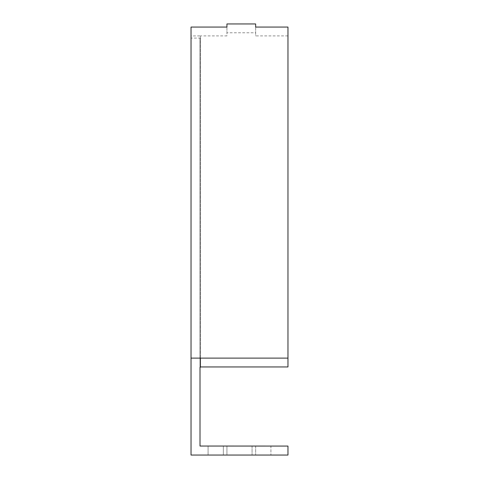 <?xml version="1.0" encoding="UTF-8"?>
<svg xmlns="http://www.w3.org/2000/svg" width="479" height="479" viewBox="0 0 479 479"><rect width="100%" height="100%" fill="white"/><g stroke="black" fill="none" stroke-linecap="round" stroke-linejoin="round"><path stroke-width="0.36" stroke-dasharray="2.4 1.8" d="M226.932 455.05L252.068 455.05L226.932 455.05L252.068 455.05L226.932 455.05L252.068 455.05L226.932 455.05L252.068 455.05L226.932 455.05L252.068 455.05L226.932 455.05L252.068 455.05L226.932 455.05L252.068 455.05L226.932 455.05L252.068 455.05L226.932 455.05L252.068 455.05L226.932 455.05L252.068 455.05L226.932 455.05L252.068 455.05L226.932 455.05L252.068 455.05L226.932 455.05L252.068 455.05L226.932 455.05L252.068 455.05L226.932 455.05L252.068 455.05L226.932 455.05L252.068 455.05L226.932 455.05L252.068 455.05L226.932 455.05L252.068 455.05L226.932 455.05L252.068 455.05L226.932 455.05L226.932 446.075L252.068 446.075L226.932 446.075L252.068 446.075L226.932 446.075L252.068 446.075L226.932 446.075L252.068 446.075L226.932 446.075L252.068 446.075L226.932 446.075L252.068 446.075L226.932 446.075L252.068 446.075L226.932 446.075L252.068 446.075L226.932 446.075L252.068 446.075L226.932 446.075L252.068 446.075L226.932 446.075L252.068 446.075L226.932 446.075L252.068 446.075L226.932 446.075L252.068 446.075L226.932 446.075L252.068 446.075L226.932 446.075L252.068 446.075L226.932 446.075L252.068 446.075L226.932 446.075L252.068 446.075L226.932 446.075L252.068 446.075L226.932 446.075L252.068 446.075L226.932 446.075L226.932 455.05M200.006 38.075L200.006 446.039L223.346 446.075L223.346 455.05L191.031 455.05L191.031 38.075L200.006 38.075L200.006 367.261M223.346 455.05L287.969 455.05L287.969 446.075L255.654 446.075L255.654 455.05L255.654 446.075L270.916 446.075L270.916 455.05L270.916 446.075L208.084 446.075L208.084 455.05L208.084 446.075L223.346 446.075L223.346 455.05M191.031 27.069L191.031 38.075M252.068 446.075L252.068 455.05L252.068 446.075M200.366 358.112L200.366 35.907L191.031 35.943M200.366 35.943L200.366 367.261M287.969 366.95L287.969 35.907L255.654 35.907L255.654 32.788L226.932 32.788L226.932 35.907L200.366 35.907M287.969 27.069L287.969 35.907M255.654 27.069L255.654 35.907M255.654 23.95L255.654 32.788M226.932 23.95L226.932 32.788M226.932 27.069L226.932 35.907"/><path stroke-width="0.72" d="M200.366 358.112L200.366 367.261L200.006 367.261L200.006 446.039L287.969 446.075L287.969 455.05L191.031 455.05L191.031 27.069L226.932 27.069L226.932 23.95L255.654 23.95L255.654 27.069L287.969 27.069L287.969 358.112L191.031 358.112M200.366 366.95L287.969 366.95L287.969 358.112"/></g></svg>
